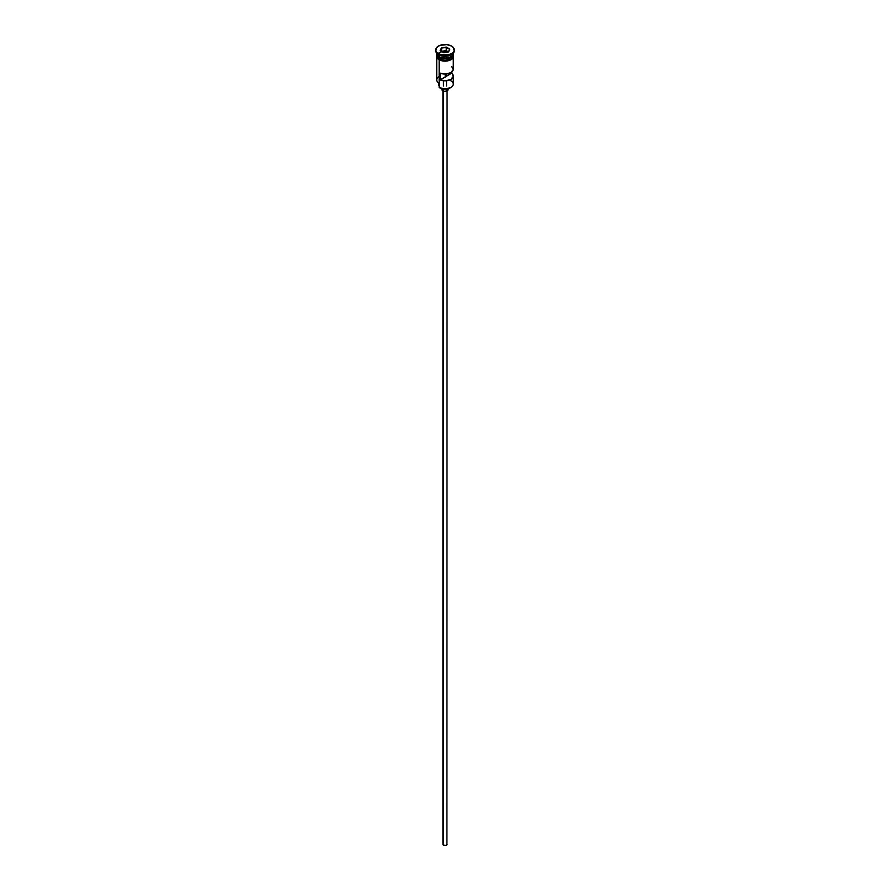 <?xml version="1.0" encoding="UTF-8"?>
<svg xmlns="http://www.w3.org/2000/svg" width="890" height="890" viewBox="0 0 890 890"><rect width="100%" height="100%" fill="white"/><g stroke="black" fill="none" stroke-linecap="round" stroke-linejoin="round"><path stroke-width="1.33" d="M450.852 80.767A8.277 4.773 180 0 1 450.852 87.52A8.277 4.773 180 0 1 439.148 87.52L439.449 87.698A7.854 4.539 0 0 0 450.551 87.698A7.854 4.539 0 0 0 450.696 87.609M450.852 87.52L445 89.022L439.148 87.52A8.277 4.773 0 0 0 448.171 88.566A8.277 4.773 0 0 0 453.277 84.15L453.277 76.039A8.277 4.773 180 0 1 448.727 80.311A8.277 4.773 180 0 1 440.094 79.889L440.094 73.136A8.277 4.773 0 0 0 448.727 73.547A8.277 4.773 0 0 0 453.277 69.287L453.277 57.85M451.664 66.461L453.244 69.654L450.852 72.668L445.623 74.048L440.094 73.136L440.094 79.889L445.223 76.929L445.223 74.059L445.223 76.929A1.546 0.89 180 0 0 446.535 76.173L451.664 73.214L451.664 72.123L453.244 76.407L450.852 79.421L445.623 80.801L440.094 79.889L446.101 76.674L446.101 74.026L446.101 76.674L446.535 73.981L446.535 76.173L451.664 73.214A8.277 4.773 180 0 1 453.277 76.039M443.543 91.136L443.543 845.155A2.069 1.19 0 0 0 445.79 845.411A2.069 1.19 0 0 0 447.069 844.31L445.79 845.411L443.543 845.155L443.543 91.136M442.808 88.844L442.808 90.813A3.104 1.791 0 0 0 446.19 91.203A3.104 1.791 0 0 0 448.104 89.556L446.724 91.036L444.399 91.314L442.808 90.813L442.808 88.844M436.734 53.178A8.277 4.773 0 0 0 439.148 56.626A8.277 4.773 0 0 0 448.171 57.661A8.277 4.773 0 0 0 453.277 53.244L453.277 53.178A8.277 4.773 0 0 1 448.226 57.65A8.277 4.773 0 0 1 439.148 56.626L439.148 54.935A8.277 4.773 0 0 0 450.852 54.935L451.575 54.513A9.3 5.373 180 0 1 438.425 54.513L439.148 56.626A8.277 4.773 0 0 1 436.723 53.244L436.723 53.178M437.368 55.091A8.066 4.661 0 0 0 439.293 56.882L439.293 56.715A8.066 4.661 180 0 0 450.774 56.671A8.066 4.661 180 0 1 439.293 56.715L439.148 57.138A8.277 4.773 180 0 1 436.745 53.5A8.277 4.773 180 0 0 436.723 53.756L436.723 55.447A8.277 4.773 0 0 0 439.148 58.818A8.277 4.773 0 0 0 448.171 59.852A8.277 4.773 0 0 0 453.277 55.447L450.852 58.818L445 60.22L439.148 58.818L439.148 57.138L439.148 58.818L436.723 55.447M435.7 49.873L435.7 50.719A9.3 5.373 0 0 0 438.425 54.513L438.425 53.667A9.3 5.373 180 0 1 435.7 49.873A9.3 5.373 180 0 1 441.44 44.912A9.3 5.373 180 0 1 451.575 46.069L446.813 44.6L439.827 45.401L436.4 47.815L435.878 50.919L437.257 52.855L441.44 54.835L448.56 54.835L452.743 52.855L454.123 50.919L453.6 47.815L451.575 46.069A9.3 5.373 180 0 1 454.301 49.873A9.3 5.373 180 0 1 448.56 54.835A9.3 5.373 180 0 1 438.425 53.667L438.425 54.513A9.3 5.373 0 0 0 448.56 55.681A9.3 5.373 0 0 0 454.301 50.719A9.3 5.373 0 0 0 454.278 50.296A9.3 5.373 180 0 1 451.575 54.513M436.723 57.85L436.723 79.933A8.277 4.773 0 0 0 439.148 83.304L439.148 59.919L439.449 87.698M452.632 55.091A8.066 4.661 0 0 1 439.293 56.882L439.148 57.138A8.277 4.773 180 0 0 448.371 58.117A8.277 4.773 180 0 0 453.255 53.5A8.277 4.773 180 0 1 453.277 53.756A8.277 4.773 180 0 1 448.171 58.173A8.277 4.773 180 0 1 439.148 57.138A8.277 4.773 180 0 1 436.723 53.756M451.197 54.724A8.277 4.773 180 0 1 439.148 54.935L438.425 54.513A9.3 5.373 180 0 1 435.722 50.296M453.021 54.056A8.377 4.839 180 0 1 449.294 59.597A8.377 4.839 180 0 1 439.082 58.862L439.082 59.708A8.377 4.839 0 0 0 448.538 60.676A8.377 4.839 0 0 0 453.344 55.87M448.426 51.876A8.377 4.839 0 0 0 438.147 53.511M440.35 60.309L438.826 59.73L439.082 58.862A8.377 4.839 180 0 1 436.723 54.691M446.302 47.081L449.839 49.128L448.549 51.92L443.698 52.666L440.161 50.619L441.451 47.826L446.302 47.081L441.451 47.826L440.161 50.619L443.698 52.666L448.549 51.92L449.839 49.128L446.302 47.081L446.235 50.585L441.562 51.431L441.618 48.093L441.618 51.297L446.235 50.585L446.235 47.381L449.617 49.328L448.404 51.943L449.839 49.128L446.302 47.081M453.21 54.501L453.21 56.393L451.964 58.128L449.65 59.463L445 60.275L440.35 59.463L438.036 58.128L436.79 56.393L436.79 54.501M453.11 54.513L452.643 53.623M441.796 60.754L448.204 60.754M449.65 60.309L451.964 58.974M452.743 58.139L453.377 56.293M436.623 56.293L437.257 58.139M436.723 56.293L436.89 55.358M453.11 55.358L453.277 56.293M446.535 75.238A8.277 4.773 0 0 0 445.223 75.149A8.277 4.773 180 0 1 446.535 75.238M439.148 54.935L438.425 54.513M439.148 85.874A6.208 3.582 0 0 0 439.048 85.685L438.848 83.671M439.148 76.551A8.277 4.773 180 0 0 439.148 83.304L439.148 87.52M438.692 83.015L438.692 84.483A6.308 3.638 0 0 0 439.048 85.685M445.223 76.629A6.308 3.638 180 0 1 446.09 76.685M439.293 56.882A8.066 4.661 0 0 0 452.053 55.848M441.896 88.655L441.896 89.556A3.104 1.791 0 0 0 442.808 90.813L442.13 88.867M447.87 88.867L448.104 89.556L448.104 88.655M442.931 90.891L442.931 844.31A2.069 1.19 0 0 0 443.543 845.155L443.087 843.854M446.914 843.854L447.069 90.891M446.535 75.817A7.854 4.539 0 0 0 445.223 75.728M440.383 50.752L441.618 48.093L446.235 47.381L441.451 47.826L440.383 50.752M448.438 51.854L446.235 50.585L448.438 51.854M443.454 80.734L443.454 86.041M443.454 88.933L443.454 90.346M453.277 53.756L453.277 55.447M454.301 49.873L454.301 50.719M453.277 53.878L453.422 57.616L451.408 59.597L445.323 61.221L438.815 59.73L436.556 57.561L436.723 53.878M446.546 80.734L446.546 86.041M446.546 88.933L446.546 90.346"/></g></svg>
